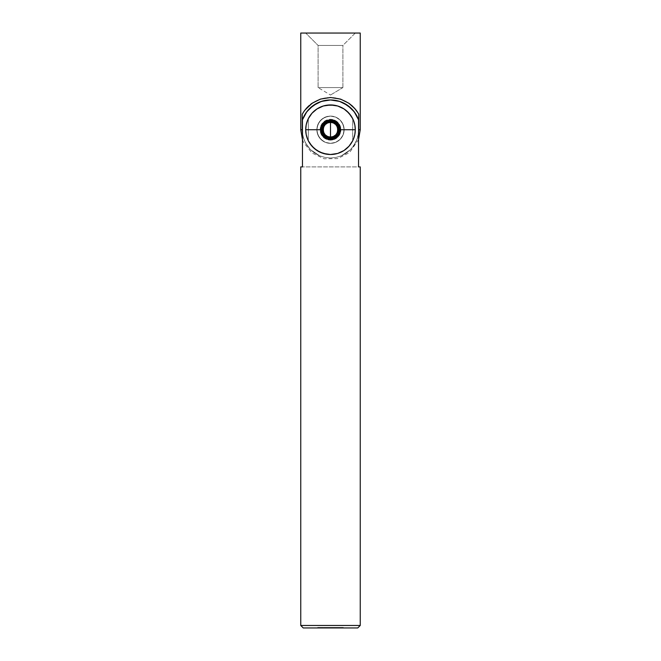 <?xml version="1.0" encoding="UTF-8"?>
<svg xmlns="http://www.w3.org/2000/svg" width="661" height="661" viewBox="0 0 661 661"><rect width="100%" height="100%" fill="white"/><g stroke="black" fill="none" stroke-linecap="round" stroke-linejoin="round"><path stroke-width="0.5" stroke-dasharray="3.31 2.48" d="M340.712 131.762L340.911 129.721A10.411 10.411 0 0 1 330.5 140.132A10.411 10.411 0 0 1 320.089 129.721L321.849 135.513L326.493 139.331L332.541 139.934L336.292 138.372L340.109 133.72L340.911 129.721L339.151 123.929L334.499 120.112L330.5 119.311L324.708 121.07L320.891 125.714L320.288 131.762L323.13 137.075L328.451 139.925L332.541 139.934L337.862 137.083L340.712 131.762L340.712 127.689L337.862 122.359L332.533 119.509L326.517 120.104L321.841 123.938L320.089 129.721L321.841 135.505L326.517 139.339L332.533 139.934L337.862 137.083L340.712 131.754M316.867 129.721A13.633 13.633 0 0 0 330.5 143.354A13.633 13.633 0 0 0 344.133 129.721A13.633 13.633 0 0 1 330.5 143.354A13.633 13.633 0 0 1 316.867 129.721L317.908 124.508L320.858 120.079L325.286 117.129L330.5 116.088L335.714 117.129L340.142 120.079L343.092 124.508L344.133 129.721L343.092 134.935L340.142 139.364L335.714 142.313L330.5 143.354L325.286 142.313L320.858 139.364L317.908 134.935L316.867 129.721A13.633 13.633 0 0 1 330.5 116.088A13.633 13.633 0 0 1 344.133 129.721A13.633 13.633 0 0 0 330.5 116.088A13.633 13.633 0 0 0 316.867 129.721L317.908 134.935L320.858 139.364L325.286 142.313L330.5 143.354L335.714 142.313L340.142 139.364L343.092 134.935L344.133 129.721L343.092 124.508L340.142 120.079L335.714 117.129L330.5 116.088L325.286 117.129L320.858 120.079L317.908 124.508L316.867 129.721A13.633 13.633 0 0 0 330.5 143.354A13.633 13.633 0 0 0 344.133 129.721A13.633 13.633 0 0 1 330.5 143.354A13.633 13.633 0 0 1 316.867 129.721L317.908 134.935L320.858 139.364L325.286 142.313L330.5 143.354L335.714 142.313L340.142 139.364L343.092 134.935L344.133 129.721L343.092 124.508L340.142 120.079L335.714 117.129L330.5 116.088L325.286 117.129L320.858 120.079L317.908 124.508L316.867 129.721L317.131 127.061L319.164 122.145L322.923 118.385L327.839 116.353L330.5 116.088L335.714 117.129L340.142 120.079L341.836 122.145L343.869 127.061L343.869 132.382L341.836 137.298L340.142 139.364L338.077 141.057L333.161 143.09L330.5 143.354L325.286 142.313L322.923 141.057L319.164 137.298L317.131 132.382L316.867 129.721A13.633 13.633 0 0 1 330.5 116.088A13.633 13.633 0 0 1 344.133 129.721A13.633 13.633 0 0 0 330.5 116.088A13.633 13.633 0 0 0 316.867 129.721M350.76 115.435A24.788 24.788 0 0 1 351.024 115.815L352.668 118.633L352.668 140.818M308.34 140.818L308.332 118.633A24.788 24.788 0 0 1 352.668 118.633L352.668 140.81A24.788 24.788 0 0 1 308.332 140.81L308.332 118.633M357.766 627.95L303.234 627.95L357.766 627.95M337.614 627.95L340.291 627.95L337.614 627.95L337.614 627.454L339.762 627.454L339.762 627.95L337.614 627.95L340.291 627.454L340.291 627.95L339.837 627.95L340.291 627.454L340.291 627.95L340.291 627.454L339.837 627.95L339.837 627.454L339.837 627.95L339.837 627.454L339.481 627.95L339.481 627.454L339.481 627.95L339.481 627.454L337.614 627.454L337.614 627.95M332.772 627.95L334.284 627.95L331.648 627.95L332.946 627.95L332.772 627.454L331.971 627.454L331.971 627.95L328.657 627.95L328.657 627.454L328.657 627.95L328.657 627.454L329.013 627.95L329.013 627.454L329.013 627.95L329.013 627.454L329.409 627.95L329.409 627.454L330.004 627.95L330.004 627.454L330.921 627.454L330.921 627.95L330.921 627.454L332.946 627.454L332.946 627.95L331.648 627.454L331.913 627.95L332.946 627.95L332.946 627.454L332.946 627.95L332.946 627.454L332.59 627.95L332.59 627.454L332.59 627.95L332.59 627.454L330.979 627.454L330.979 627.95L334.284 627.454L334.284 627.95L332.772 627.95L334.284 627.95L334.284 627.454L334.284 627.95L334.284 627.454L332.772 627.454L332.772 627.95M326.972 627.95L329.393 627.95L324.824 627.95L327.261 627.95L326.972 627.454L326.327 627.95L327.848 627.95L327.848 627.454L327.848 627.95L327.848 627.454L327.848 627.95L327.848 627.454L327.501 627.95L327.501 627.454L327.501 627.95L327.501 627.454L324.824 627.454L324.824 627.95L326.327 627.95L326.327 627.454L326.336 627.95L324.824 627.95L324.824 627.454L327.501 627.454L327.501 627.95L324.824 627.454L327.261 627.454L326.972 627.95L326.972 627.454L329.393 627.454L329.393 627.95L326.972 627.95L329.393 627.95L329.393 627.454L327.319 627.454L327.319 627.95L327.013 627.454L327.013 627.95L327.013 627.454L328.79 627.454L328.79 627.95L328.79 627.454L326.972 627.454L326.972 627.95M321.981 627.95L320.535 627.95L323.113 627.95L321.973 627.95L321.981 627.454L322.799 627.454L322.799 627.95L321.634 627.95L322.956 627.95L320.18 627.95L322.956 627.95L321.585 627.95L321.585 627.454L322.642 627.454L322.642 627.95L322.956 627.454L322.956 627.95L322.956 627.454L318.734 627.95L321.626 627.95L320.18 627.95L320.18 627.454L320.511 627.95L320.511 627.454L321.634 627.454L321.634 627.95L321.634 627.454L323.113 627.454L323.113 627.95L322.874 627.454L320.18 627.454L321.973 627.454L320.659 627.454L320.659 627.95L321.981 627.95L320.659 627.95L320.659 627.454L321.981 627.454L321.981 627.95L321.981 627.454L323.336 627.454L323.336 627.95L321.981 627.95L323.336 627.95L323.336 627.454L321.981 627.454L321.981 627.95L321.99 627.454L323.089 627.454L320.535 627.454L320.535 627.95L323.113 627.95L323.113 627.454L320.535 627.454L321.585 627.454L321.585 627.95L320.535 627.95L320.535 627.454L323.336 627.454L320.577 627.454L322.981 627.454L322.758 627.95L320.577 627.95L320.577 627.454L322.758 627.454L320.577 627.454L320.577 627.95L320.916 627.454L320.916 627.95L321.659 627.454L321.659 627.95L322.758 627.95L322.758 627.454L320.701 627.454L321.99 627.454L321.015 627.454L321.015 627.95L322.981 627.95L322.981 627.454L321.99 627.454L321.99 627.95L321.99 627.454L322.981 627.454L322.981 627.95L322.832 627.454L322.832 627.95L321.015 627.95L321.015 627.454L322.981 627.95L320.577 627.95L321.99 627.95M340.82 627.95L343.34 627.95L340.82 627.95L340.82 627.454L340.82 627.95L340.82 627.454L341.167 627.95L343.315 627.95L340.638 627.95L341.167 627.454L341.167 627.95L341.167 627.454L342.266 627.454L342.266 627.95L341.167 627.95L343.34 627.95L342.266 627.95L342.266 627.454L343.34 627.454L343.34 627.95L343.34 627.454L343.34 627.95L343.34 627.454L342.985 627.95L342.985 627.454L342.985 627.95L342.985 627.454L342.943 627.95L342.943 627.454L342.2 627.95L342.2 627.454L341.225 627.454L341.225 627.95L340.82 627.454L340.82 627.95M336.325 627.95L333.656 627.95L337.259 627.95L334.739 627.95L336.68 627.454L336.68 627.95L336.68 627.454L336.68 627.95L336.68 627.454L336.325 627.95L336.325 627.454L336.325 627.95L336.325 627.454L335.152 627.454L335.152 627.95L336.325 627.95L335.16 627.95L335.152 627.454L333.656 627.454L333.656 627.95L335.152 627.95L333.656 627.95L333.656 627.454L335.16 627.454L335.16 627.95L335.16 627.454L336.325 627.454L336.325 627.95L336.325 627.454L336.325 627.95L336.325 627.454L333.656 627.454L336.68 627.454L334.003 627.454L336.325 627.454L335.168 627.454L335.168 627.95L336.325 627.95L335.168 627.95L335.168 627.454L336.325 627.454L336.325 627.95L334.003 627.95L334.003 627.454L335.168 627.454L335.168 627.95L335.168 627.454L334.003 627.454L334.003 627.95L336.325 627.95M317.759 627.95L319.676 627.95L317.759 627.95L317.759 627.454L317.759 627.95L317.759 627.454L319.676 627.454L319.676 627.95L317.685 627.95L320.106 627.95L318.09 627.95L319.676 627.95L319.676 627.454L319.676 627.95L319.676 627.454L318.115 627.454L318.115 627.95L318.115 627.454L318.115 627.95L318.115 627.454L319.676 627.454L319.676 627.95L318.115 627.95L319.676 627.95L319.676 627.454L319.676 627.95L319.676 627.454L318.115 627.454L318.115 627.95L317.759 627.454L317.759 627.95M323.766 627.95L324.121 627.454L323.766 627.95M337.49 627.95L340.01 627.95L337.49 627.95L337.49 627.454L337.49 627.95L337.49 627.454L337.837 627.95L337.837 627.454L337.837 627.95L337.837 627.454L338.936 627.454L338.936 627.95L337.837 627.95L340.01 627.95L338.936 627.95L338.936 627.454L340.01 627.454L340.01 627.95L340.01 627.454L340.01 627.95L340.01 627.454L339.655 627.95L339.655 627.454L339.655 627.95L339.655 627.454L339.614 627.95L339.614 627.454L338.87 627.95L338.87 627.454L337.895 627.454L337.895 627.95L337.49 627.454L337.49 627.95M323.692 627.95L326.36 627.95L323.692 627.95L323.692 627.454L325.84 627.454L325.84 627.95L323.692 627.95L325.559 627.95L325.179 627.454L326.567 627.454L326.336 627.95L327.848 627.454L326.336 627.454L327.501 627.454L327.501 627.95L323.692 627.454L323.692 627.95M360.245 625.471L300.755 625.471L360.245 625.471M300.755 166.903L302.457 166.903L302.457 119.806L304.308 115.625L309.811 108.354L317.255 103.091L321.494 101.373L330.5 99.976L339.506 101.373L343.745 103.091L351.189 108.354L356.692 115.625L358.543 119.806L358.543 166.903L360.245 166.903M301.185 166.903L359.815 166.903M335.094 100.332L339.506 101.373A29.745 29.745 0 0 1 339.556 101.389L347.669 105.438L354.213 111.759M354.222 111.775L356.692 115.625L351.165 108.321M325.939 100.332L330.5 99.976L321.494 101.373L317.255 103.091L309.811 108.354L306.778 111.775L302.457 119.806A29.745 29.745 0 0 1 358.543 119.806L356.692 115.625L358.543 119.806L358.543 166.903L302.457 166.903L302.457 119.806L306.778 111.775A29.745 29.745 0 0 1 306.778 111.767L313.331 105.438L317.255 103.091L325.906 100.332M351.189 108.354L343.745 103.091L339.506 101.373L330.5 99.976L335.061 100.332M309.976 143.627L308.332 140.81M351.255 143.28L350.974 143.693M349.652 145.453L348.909 146.321M347.793 147.477L346.496 148.659M346.331 148.791L346.306 148.816A24.788 24.788 0 0 0 347.835 147.444M345.48 149.469L343.819 150.625M338.225 153.269L337.457 153.517M331.971 154.467L328.963 154.459M323.526 153.509L322.7 153.253M317.164 150.617L315.495 149.452M314.504 148.659L313.24 147.51M312.075 146.304L311.29 145.387M310.026 143.685L309.703 143.206M309.745 116.162L310.026 115.741M311.331 114.006L312.091 113.122M313.215 111.957L314.512 110.784M314.669 110.651L314.694 110.627A24.788 24.788 0 0 0 313.165 111.998M315.52 109.974L317.181 108.817M322.766 106.173L323.551 105.925M329.038 104.975L330.293 104.934M334.078 105.19L332.02 104.983M337.482 105.934L338.3 106.19M343.836 108.825L345.496 109.99M346.496 110.784L347.76 111.932M348.917 113.138L349.71 114.056M320.296 127.672L320.089 129.721A10.411 10.411 0 0 1 330.5 119.311A10.411 10.411 0 0 1 340.911 129.721L340.109 125.722L337.862 122.359L334.499 120.112L330.5 119.311L324.708 121.07L321.849 123.921L320.296 127.672M317.759 627.454L319.676 627.454L317.759 627.454M327.501 627.95L326.113 627.95L327.501 627.95M330.979 627.95L330.979 627.454L330.368 627.95L330.384 627.454L331.558 627.454L331.558 627.95L329.946 627.95L332.367 627.95L330.789 627.95L331.83 627.95L331.558 627.454L331.83 627.95L331.83 627.454L330.583 627.454L330.624 627.95L329.938 627.454L329.938 627.95L330.624 627.454L331.673 627.454L330.789 627.454L330.789 627.95L330.789 627.454L331.202 627.95L331.202 627.454L332.367 627.454L332.367 627.95L332.367 627.454L331.136 627.454L331.136 627.95L331.136 627.454L329.946 627.454L329.946 627.95L330.599 627.454L329.013 627.454L329.013 627.95L329.938 627.95L329.938 627.454L332.367 627.454L329.946 627.454L332.012 627.454L331.128 627.454L331.128 627.95L332.012 627.95L332.012 627.454L332.012 627.95L331.153 627.95L331.153 627.454L331.153 627.95L330.302 627.95L331.128 627.95L331.128 627.454L330.302 627.454L330.302 627.95L331.731 627.95L330.996 627.95M329.013 627.95L328.657 627.454L329.013 627.95M328.657 627.454L329.822 627.454L328.657 627.454M337.49 627.454L340.01 627.454L337.49 627.454M340.82 627.454L343.34 627.454L340.82 627.454M320.106 627.95L318.495 627.95L318.495 627.454L320.106 627.454L320.106 627.95L320.106 627.454L320.106 627.95L320.106 627.454L318.767 627.454L318.767 627.95L320.106 627.95M318.561 627.95L319.023 627.454L318.561 627.95M320.263 627.95L319.023 627.95L319.023 627.454L320.263 627.454L320.263 627.95L320.263 627.454L318.883 627.454L318.883 627.95L320.263 627.95M317.685 627.95L318.883 627.95L318.883 627.454L317.685 627.454L317.685 627.95M318.908 627.95L318.04 627.95L318.04 627.454L318.908 627.454L318.908 627.95L318.908 627.454L319.907 627.454L319.907 627.95L318.908 627.95M318.957 627.95L319.907 627.95L319.907 627.454L318.957 627.454L318.957 627.95L318.957 627.454L318.09 627.454L318.09 627.95L318.957 627.95M318.495 627.95L318.09 627.454L318.495 627.95M320.106 627.454L317.685 627.454L320.106 627.454M325.84 627.454L323.692 627.454L325.84 627.454M325.559 627.454L324.386 627.454L325.559 627.454L325.559 627.95L324.386 627.95L324.386 627.454L325.559 627.454L324.386 627.454L324.386 627.95L325.559 627.95L325.559 627.454M324.386 627.95L325.559 627.95L324.386 627.95M326.972 627.454L329.393 627.454L326.972 627.454M332.772 627.454L334.284 627.454L332.772 627.454M335.094 627.95L336.003 627.95L336.003 627.454L335.094 627.454L335.094 627.95L334.739 627.454L335.094 627.95M336.019 627.95L334.739 627.95L334.739 627.454L336.019 627.454L336.019 627.95L336.019 627.454L337.209 627.454L337.209 627.95L336.019 627.95M336.416 627.95L337.209 627.95L337.209 627.454L336.416 627.454L336.416 627.95L336.416 627.454L335.433 627.454L335.433 627.95L336.416 627.95M337.259 627.95L335.433 627.95L335.433 627.454L337.259 627.454L337.259 627.95L337.259 627.454L337.259 627.95L337.259 627.454L334.59 627.454L334.59 627.95L337.259 627.95M336.11 627.95L334.59 627.95L334.59 627.454L336.11 627.454L336.11 627.95L336.854 627.454L336.11 627.95M336.003 627.95L336.854 627.95L336.854 627.454L336.003 627.454L336.003 627.95M335.094 627.454L337.259 627.454L335.094 627.454M339.762 627.454L337.614 627.454L339.762 627.454M339.481 627.454L338.308 627.454L339.481 627.454L339.481 627.95L338.308 627.95L338.308 627.454L339.481 627.454L338.308 627.454L338.308 627.95L339.481 627.95L339.481 627.454M338.308 627.95L339.481 627.95L338.308 627.95M340.638 627.95L341.952 627.95L341.952 627.454L340.638 627.454L340.638 627.95L340.638 627.454L341.952 627.454L341.952 627.95L340.638 627.95M343.315 627.95L341.952 627.95L341.952 627.454L343.315 627.454L343.315 627.95L343.315 627.454L341.952 627.454L341.952 627.95L343.315 627.95M340.638 627.454L343.315 627.454L340.638 627.454M341.968 627.454L342.96 627.454L340.993 627.454L341.968 627.454L340.993 627.454L340.993 627.95L341.968 627.95L341.968 627.454L341.968 627.95L342.96 627.95L342.96 627.454L341.968 627.454L342.96 627.454L342.96 627.95L342.811 627.454L342.811 627.95L341.968 627.95L341.968 627.454L341.968 627.95L340.993 627.95L340.993 627.454L341.968 627.454M341.968 627.95L342.96 627.95L341.968 627.95M330.5 95.027L342.894 87.583L318.106 87.583L330.5 95.027L318.106 87.583L342.894 87.583L342.894 45.444L318.106 45.444L318.106 87.583L318.106 45.444L342.894 45.444L355.288 33.05L305.713 33.05L318.106 45.444L305.713 33.05L330.5 33.05L300.755 33.05L360.245 33.05L305.713 33.05L355.288 33.05L342.894 45.444L318.106 45.444L342.894 45.444L342.894 87.583L318.106 87.583L342.894 87.583L330.5 95.027M302.242 129.721L300.755 129.721L302.242 129.721L302.242 114.229L302.788 135.232L302.242 129.721M302.771 113.304L302.242 114.229A32.224 32.224 0 0 1 307.34 107.313L310.53 104.43L317.924 100.051L326.204 97.787L334.796 97.787L343.076 100.051L350.47 104.43L353.66 107.313L358.758 114.229L356.048 110.081L352.139 105.851L344.976 100.935L335.672 97.919L330.558 97.498L325.394 97.902L316.074 100.91L308.894 105.818L304.853 110.213M356.948 111.312L356.453 110.618M302.457 133.175L303.465 137.926L305.58 143.04L310.521 149.7L319.684 155.822L324.989 157.434L330.5 157.979L336.011 157.434L341.316 155.822L350.479 149.7L353.99 145.42L357.535 137.926L358.758 129.721L360.245 129.721L358.758 129.721L358.758 114.229L358.758 129.721L358.212 135.232L356.601 140.537L353.99 145.42L350.479 149.7L346.199 153.212L341.316 155.822L336.011 157.434L330.5 157.979L324.989 157.434L319.684 155.822L314.801 153.212L310.521 149.7L307.01 145.42L304.399 140.537L302.788 135.232L304.399 140.537L307.01 145.42L310.521 149.7L314.801 153.212L319.684 155.822L324.989 157.434L330.5 157.979L336.011 157.434L341.316 155.822L346.199 153.212L350.479 149.7L353.99 145.42L356.601 140.537L358.543 133.175M307.348 107.305A32.224 32.224 0 0 1 310.521 104.438M344.992 100.935A32.224 32.224 0 0 1 348.834 103.223L340.564 99.109L330.558 97.498L320.502 99.084L312.19 103.207A32.224 32.224 0 0 1 316.057 100.918M316.098 100.893A32.224 32.224 0 0 1 344.968 100.926M356.378 110.519L348.843 103.232A32.224 32.224 0 0 1 357.08 111.502M357.89 112.75A32.224 32.224 0 0 1 358.758 114.229A32.224 32.224 0 0 0 358.749 114.221M312.19 103.207L308.894 105.818L304.589 110.569M356.048 110.081A32.224 32.224 0 0 0 340.564 99.109M340.539 99.1A32.224 32.224 0 0 0 335.697 97.919M335.648 97.911A32.224 32.224 0 0 0 330.566 97.498M330.55 97.498A32.224 32.224 0 0 0 325.419 97.902M325.377 97.911A32.224 32.224 0 0 0 309.315 105.446M306.134 108.635A32.224 32.224 0 0 0 304.969 110.065M356.436 110.602L350.47 104.43L343.076 100.051L334.796 97.787L330.5 97.498L326.204 97.787L317.924 100.051L310.53 104.43L307.34 107.313M358.617 132.489L357.535 137.926L355.42 143.04L350.479 149.7L341.316 155.822L336.011 157.434L330.5 157.979L324.989 157.434L319.684 155.822L310.521 149.7L305.58 143.04L303.465 137.926L302.383 132.489M330.5 139.686L330.5 137.695A7.973 7.973 0 0 0 338.473 129.721A7.973 7.973 0 0 0 330.5 121.748L330.5 119.757A9.965 9.965 0 0 1 340.465 129.721A9.965 9.965 0 0 1 330.5 139.686A9.965 9.965 0 0 0 340.465 129.721A9.965 9.965 0 0 0 330.5 119.757A9.965 9.965 0 0 1 340.465 129.721A9.965 9.965 0 0 1 330.5 139.686L326.691 138.926L323.452 136.769L321.296 133.53L320.535 129.721L321.296 125.912L323.452 122.673L326.691 120.517L330.5 119.757L334.309 120.517L337.548 122.673L339.704 125.912L340.465 129.721L339.704 133.53L337.548 136.769L334.309 138.926L330.5 139.686A9.965 9.965 0 0 1 320.535 129.721A9.965 9.965 0 0 1 330.5 119.757A9.965 9.965 0 0 0 320.535 129.721A9.965 9.965 0 0 0 330.5 139.686A9.965 9.965 0 0 1 320.535 129.721A9.965 9.965 0 0 1 330.5 119.757L330.5 121.748A7.973 7.973 0 0 0 322.527 129.721A7.973 7.973 0 0 0 330.5 137.695L330.5 139.686M326.922 154.253L330.5 154.509A24.788 24.788 0 0 0 355.288 129.721A24.788 24.788 0 0 0 330.5 104.934A24.788 24.788 0 0 0 305.713 129.721A24.788 24.788 0 0 0 330.5 154.509A24.788 24.788 0 0 1 330.45 154.509A24.788 24.788 0 0 0 330.492 154.509L334.078 154.253M330.508 104.934L326.922 105.19M324.882 105.578L322.196 106.363M318.197 108.206L316.826 109.048M316.759 109.09L312.975 112.196L309.893 115.948L307.596 120.236M307.596 139.207L309.902 143.503M309.893 143.495L312.992 147.271M312.975 147.246L316.718 150.328M316.817 150.394L318.131 151.204M322.171 153.071L324.865 153.856M336.119 153.864L338.804 153.079M342.811 151.237L344.166 150.402M344.241 150.353L348.025 147.246L351.107 143.495L353.404 139.207M353.404 120.236L351.098 115.939M351.107 115.948L348.008 112.172M348.025 112.196L344.282 109.115M344.183 109.048L342.869 108.239M338.829 106.371L336.135 105.586M330.5 121.748L327.451 122.359L324.865 124.086L323.138 126.672L322.527 129.721L323.138 132.77L324.865 135.356L327.451 137.083L330.5 137.695L333.549 137.083L336.135 135.356L337.862 132.77L338.473 129.721L337.862 126.672L336.135 124.086L333.549 122.359L330.5 121.748M324.609 134.39L326.204 137.157L334.796 137.157L339.085 129.721L334.796 122.285L326.204 122.285L321.915 129.721L326.204 137.157L334.796 137.157L336.391 134.39M324.055 133.423L321.915 129.721L324.055 126.02M336.391 125.053L334.796 122.285L326.204 122.285L325.162 124.103M336.945 126.02L337.507 126.986M336.945 133.423L339.085 129.721M302.457 139.636L303.622 142.47L311.975 152.988L324.097 158.772L337.531 158.623L349.529 152.584L358.543 139.636"/><path stroke-width="0.99" d="M360.245 166.903L359.815 166.903L360.245 166.903L360.245 625.471L357.766 627.95L303.234 627.95L300.755 625.471L303.234 627.95L357.766 627.95L360.245 625.471L300.755 625.471L360.245 625.471L360.245 166.903L358.543 166.903L358.543 119.806L354.222 111.775L347.669 105.438L339.506 101.373L330.5 99.976L321.494 101.373L313.331 105.438L306.778 111.775L302.457 119.806L302.457 166.903L300.755 166.903L300.755 625.471L300.755 166.903L301.185 166.903L300.755 166.903M330.293 104.934L330.5 104.934A24.788 24.788 0 0 0 317.007 108.925L311.984 113.246L308.332 118.633L311.984 113.246L316.999 108.933L323.32 106L330.525 104.934L337.73 106.008L344.034 108.949L349.041 113.271L352.668 118.633L349.71 114.056M309.976 143.627L314.297 148.485L319.965 152.162L326.807 154.236L330.475 154.509A24.788 24.788 0 0 1 316.983 150.501A24.788 24.788 0 0 0 330.45 154.509L337.68 153.443L344.001 150.51L349.016 146.197L352.668 140.81L349.016 146.197L344.001 150.51L337.68 153.443L330.475 154.509L323.27 153.435L316.966 150.493L311.959 146.172L308.332 140.81L310.026 143.685M359.815 166.903L358.543 166.903L358.543 119.806L354.222 111.775L347.669 105.438L339.506 101.373L330.5 99.976L321.494 101.373L313.331 105.438L306.778 111.775L302.457 119.806L302.457 166.903L301.185 166.903M339.49 101.364A29.745 29.745 0 0 0 321.51 101.364L330.5 99.976L339.506 101.373L343.745 103.091L351.189 108.354L354.222 111.775L358.543 119.806A29.745 29.745 0 0 0 339.556 101.389M321.444 101.389A29.745 29.745 0 0 0 306.778 111.767M306.77 111.783A29.745 29.745 0 0 0 302.465 119.79L306.778 111.775L309.811 108.354L317.255 103.091L321.494 101.373M314.339 110.924A24.788 24.788 0 0 1 316.974 108.949L323.32 106L326.856 105.206L334.193 105.206L337.73 106.008L344.034 108.949L346.703 110.957L351.024 115.815A24.788 24.788 0 0 1 330.5 154.509L330.492 154.509A24.788 24.788 0 0 0 346.306 148.816L345.48 149.469M352.668 140.81L350.974 143.693M350.9 143.801L349.652 145.453M348.801 146.445L347.793 147.477M343.819 150.625L338.225 153.269M337.457 153.517L331.971 154.467M328.963 154.459L323.526 153.509M322.7 153.253L317.164 150.617M315.495 149.452L314.504 148.659M313.24 147.51L312.075 146.304M311.29 145.387L310.067 143.759M308.332 118.633L310.026 115.741M310.1 115.642L311.331 114.006M312.199 112.998L313.215 111.957M314.512 110.784L315.52 109.974M317.181 108.817L322.766 106.173M323.551 105.925L329.038 104.975M351.008 143.644A24.788 24.788 0 0 0 355.288 129.721L340.085 129.721A9.585 9.585 0 0 1 330.5 139.306A9.585 9.585 0 0 1 320.916 129.721L321.643 126.053L323.725 122.946L326.831 120.864L330.5 120.137L334.169 120.864L337.275 122.946L339.903 127.854L339.357 133.39L337.275 136.496L334.169 138.579L328.633 139.124L325.179 137.686L321.643 133.39L320.916 129.721L305.713 129.721A24.788 24.788 0 0 1 309.976 115.815A24.788 24.788 0 0 0 305.713 129.721L320.916 129.721A9.585 9.585 0 0 1 330.5 120.137A9.585 9.585 0 0 1 340.085 129.721L355.288 129.721A24.788 24.788 0 0 0 330.5 104.934L330.508 104.934A24.788 24.788 0 0 1 350.76 115.435M332.02 104.983L337.482 105.934M338.3 106.19L343.836 108.825M345.496 109.99L346.496 110.784M347.76 111.932L348.917 113.138M303.019 112.899A32.224 32.224 0 0 0 302.251 114.221L302.242 129.721L300.755 129.721L300.755 33.05L300.755 129.721L302.242 129.721L302.242 114.229L303.928 111.494A32.224 32.224 0 0 0 303.027 112.882M302.771 113.304L303.928 111.494A32.224 32.224 0 0 1 304.969 110.065L312.19 103.207L320.502 99.084L330.558 97.498L340.564 99.109L348.843 103.232L354.883 108.66L357.981 112.891L358.758 114.229L358.758 129.721L360.245 129.721L360.245 33.05L360.245 129.721L358.758 129.721L358.758 114.229A32.224 32.224 0 0 0 356.048 110.081L357.981 112.891M330.566 97.498A32.224 32.224 0 0 0 330.55 97.498L340.564 99.109L348.843 103.232A32.224 32.224 0 0 0 348.834 103.223L348.834 103.223A32.224 32.224 0 0 1 348.851 103.232L352.139 105.851A32.224 32.224 0 0 0 352.139 105.843L354.883 108.66A32.224 32.224 0 0 0 354.883 108.652L356.048 110.081M360.245 33.05L300.755 33.05L360.245 33.05M304.556 110.61A32.224 32.224 0 0 1 304.564 110.602L304.052 111.304M310.521 104.438A32.224 32.224 0 0 1 312.199 103.199L320.502 99.084L330.558 97.498M357.08 111.502A32.224 32.224 0 0 1 357.89 112.75M309.315 105.446A32.224 32.224 0 0 0 306.134 108.635L312.19 103.207M303.928 111.494L306.134 108.635M302.242 129.721L302.457 133.175L302.242 129.721M358.543 133.175L358.758 129.721L358.543 133.175M358.758 114.229L358.229 113.304M356.948 111.312L356.155 110.23M330.5 129.721L330.5 137.083C321.006 137.538 321.006 121.905 330.5 122.359L330.5 129.721L330.5 122.359L333.318 122.921L335.705 124.516L337.3 126.904L337.862 129.721L337.3 132.539L335.705 134.927L333.318 136.521L330.5 137.083L327.682 136.521L325.295 134.927L323.7 132.539L323.138 129.721L323.7 126.904L325.295 124.516L327.682 122.921L330.5 122.359C339.994 121.905 339.994 137.538 330.5 137.083L330.5 129.721M330.5 104.934L330.483 104.934A24.788 24.788 0 0 0 314.694 110.627M313.165 111.998A24.788 24.788 0 0 0 312.009 113.213A24.788 24.788 0 0 1 314.281 110.974M310.009 115.782A24.788 24.788 0 0 1 311.959 113.271A24.788 24.788 0 0 0 310.174 115.535M332.706 137.157L334.796 137.157A8.585 8.585 0 0 1 330.5 138.306L330.5 137.157L332.706 137.157L330.5 137.157L330.5 138.306A8.585 8.585 0 0 1 321.915 129.721L326.204 137.157L330.5 137.157L326.204 137.157L330.5 138.306L334.796 137.157L338.052 131.514L339.085 129.721L334.796 122.285L326.204 122.285A8.585 8.585 0 0 1 339.085 129.721A8.585 8.585 0 0 1 334.796 137.157L337.936 134.018L339.085 129.721L337.936 125.425L334.796 122.285L330.5 121.137L326.204 122.285L321.915 129.721A8.585 8.585 0 0 1 326.204 122.285L323.064 125.425L321.915 129.721L323.064 134.018L326.204 137.157L321.915 129.721L326.204 122.285L334.796 122.285L339.085 129.721L334.796 137.157L332.706 137.157M347.835 147.444A24.788 24.788 0 0 0 350.826 143.908M307.596 120.236L306.192 124.888L305.713 129.721A24.788 24.788 0 0 0 309.968 143.602A24.788 24.788 0 0 1 305.713 129.721L306.192 134.555L307.596 139.207M309.992 143.652A24.788 24.788 0 0 0 316.941 150.468A24.788 24.788 0 0 1 310.24 144.007M326.922 105.19L324.882 105.578M322.196 106.363L318.197 108.206M313.43 111.75L312.992 112.172M309.893 115.948L309.53 116.501M309.563 142.983L309.885 143.487M312.992 147.271L313.43 147.692M318.131 151.204L322.171 153.071M324.865 153.856L326.922 154.253M334.078 154.253L336.119 153.864M338.804 153.079L342.811 151.237M347.57 147.692L348.008 147.271M351.107 143.495L351.47 142.941M353.404 139.207L354.808 134.555L355.288 129.721L354.808 124.888L353.404 120.236M351.445 116.46L351.115 115.956M348.008 112.172L347.57 111.75M342.869 108.239L338.829 106.371M336.135 105.586L334.078 105.19M324.609 134.39L324.055 133.423M325.162 124.103L324.055 126.02M336.391 125.053L336.945 126.02M337.507 126.986L339.085 129.721M336.391 134.39L336.945 133.423M300.755 129.721L302.457 139.636M358.543 139.636L360.245 129.721"/></g></svg>
